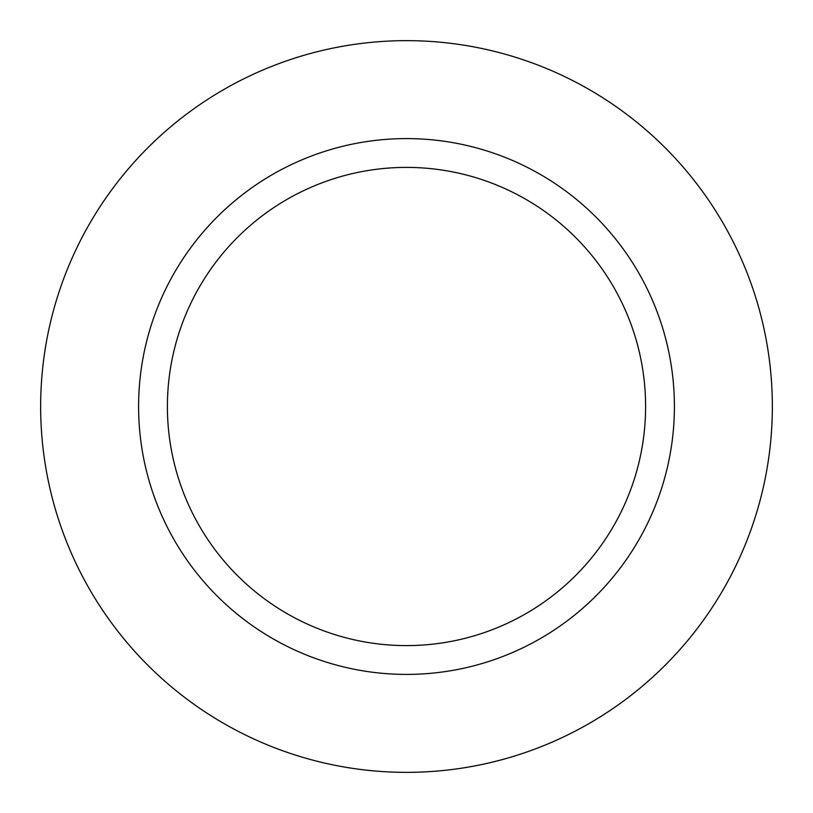 <?xml version="1.0" encoding="UTF-8"?>
<svg xmlns="http://www.w3.org/2000/svg" width="813" height="813" viewBox="0 0 813 813"><rect width="100%" height="100%" fill="white"/><g stroke="black" fill="none" stroke-linecap="round" stroke-linejoin="round"><path stroke-width="1.22" d="M406.5 40.65A365.85 365.85 0 0 1 772.35 406.5A365.85 365.85 0 0 1 406.5 772.35A365.85 365.85 0 0 1 40.65 406.5A365.85 365.85 0 0 1 406.5 40.65A365.85 365.85 0 0 1 772.35 406.5A365.85 365.85 0 0 1 406.5 772.35A365.85 365.85 0 0 1 40.65 406.5A365.85 365.85 0 0 1 406.5 40.65M406.5 138.596A267.904 267.904 0 0 1 674.404 406.5A267.904 267.904 0 0 1 406.5 674.404A267.904 267.904 0 0 1 138.596 406.5A267.904 267.904 0 0 1 406.5 138.596M406.5 167.397A239.103 239.103 0 0 1 645.603 406.5A239.103 239.103 0 0 1 406.5 645.603A239.103 239.103 0 0 1 167.397 406.5A239.103 239.103 0 0 1 406.5 167.397"/></g></svg>
